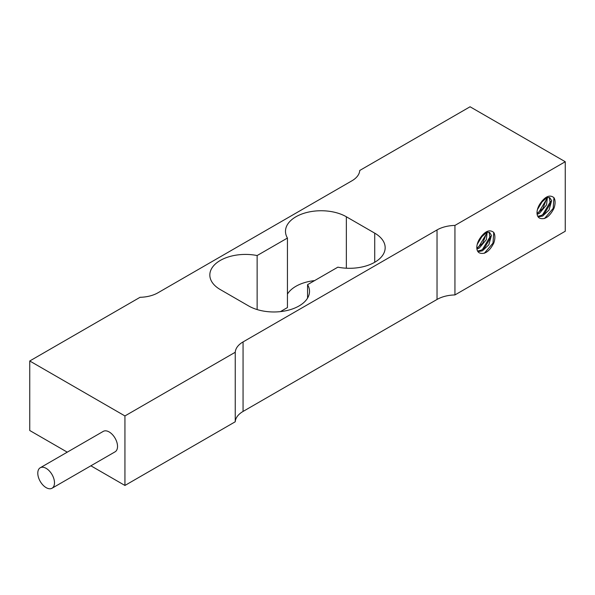 <?xml version="1.0" encoding="UTF-8"?>
<svg xmlns="http://www.w3.org/2000/svg" width="595" height="595" viewBox="0 0 595 595"><rect width="100%" height="100%" fill="white"/><g stroke="black" fill="none" stroke-linecap="round" stroke-linejoin="round"><path stroke-width="0.89" d="M538.148 216.9L542.64 216.052L549.044 210.042L551.647 200.627L549.84 197.733L547.043 197.428L540.059 203.735C545.146 196.387 549.773 194.364 553.945 197.659L553.179 208.369L544.499 218.536M553.945 197.652A14.154 8.174 -60 0 1 553.945 208.376C549.773 216.483 545.146 219.8 540.059 218.32L539.821 218.231M550.591 201.408L542.655 214.728M538.259 213.508L537.121 214.245M546.604 199.154L538.773 212.333M537.664 213.166L537.04 213.575M542.209 200.768L537.992 207.774M537.434 209.574L543.525 199.459M537.136 214.334L539.516 213.278L546.545 204.903L547.385 197.362M538.646 213.731L537.501 213.07M549.297 197.481L550.301 203.825L544.693 213.189L541.51 215.368M540.059 218.32A11.409 6.582 -60 0 1 539.375 218.008A11.409 6.582 -60 0 1 540.059 203.735M541.502 215.368L537.783 216.32M546.478 197.607L546.604 198.894L542.871 208.51L537.501 213.062M454.937 225.423L454.937 294.934L565.25 231.247L565.25 161.728L454.937 225.423A26.745 15.44 0 0 0 437.035 229.93L437.035 299.449A26.745 15.44 180 0 1 454.937 294.934M493.746 243.132C489.573 251.239 484.947 254.556 479.86 253.076A11.409 6.582 -60 0 1 479.176 252.771A11.409 6.582 -60 0 1 479.86 238.491C484.947 231.143 489.573 229.12 493.746 232.414A14.154 8.174 -60 0 1 493.746 243.132M489.09 232.236L490.102 238.58L484.494 247.944L481.31 250.123L477.584 251.075M477.949 251.655L482.441 250.807L488.837 244.805L491.448 235.382L489.64 232.489L486.844 232.191L479.86 238.491M493.746 232.414L492.98 243.124L484.3 253.292M490.392 236.17L482.456 249.483M478.06 248.264L476.922 249M486.405 233.909L478.566 247.089M477.458 247.922L476.84 248.331M482.01 235.523L477.792 242.529M477.235 244.329L483.326 234.214M476.937 249.089L479.317 248.033L486.346 239.659L487.186 232.117M478.447 248.487L477.302 247.825L482.671 243.266L486.405 233.657L486.279 232.362M437.035 299.449L243.065 411.435L243.065 341.917L437.035 229.93M90.886 465.803L124.935 485.461L235.248 421.766L235.248 352.255L124.935 415.942L29.75 360.987L29.75 430.505L67.265 452.163M243.065 341.917A26.745 15.44 0 0 0 235.248 352.255M235.248 421.766A26.745 15.44 180 0 1 243.065 411.435M124.935 485.461L124.935 415.942M29.75 360.987L140.063 297.299A26.745 15.44 0 0 0 157.965 292.785L351.935 180.798A26.745 15.44 0 0 0 359.752 170.468L470.065 106.773L565.25 161.728M337.863 267.17L307.563 284.663A35.663 20.587 180 0 1 309.519 291.386A35.663 20.587 180 0 1 287.504 310.404A35.663 20.587 180 0 1 248.643 305.942L220.276 289.564A35.663 20.587 180 0 1 209.834 275.009A35.663 20.587 180 0 1 257.137 255.545L287.437 238.052A35.663 20.587 180 0 1 285.481 231.336A35.663 20.587 180 0 1 307.496 212.311A35.663 20.587 180 0 1 346.357 216.773L374.724 233.151A35.663 20.587 180 0 1 385.166 247.713A35.663 20.587 180 0 1 337.863 267.17M287.437 238.052L287.437 307.57L280.416 311.624M257.137 309.564L257.137 255.545M307.563 298.102L307.563 284.663M314.584 280.609A35.663 20.587 0 0 0 287.437 294.123M40.237 467.767L103.27 431.375A11.811 6.82 60 0 1 109.175 431.955A11.811 6.82 60 0 1 116.895 442.368A11.811 6.82 60 0 1 115.08 451.828L52.048 488.227A11.811 6.82 -120 0 0 53.855 478.759A11.811 6.82 -120 0 0 46.142 468.354A11.811 6.82 -120 0 0 40.237 467.767A11.811 6.82 -120 0 0 40.237 481.407A11.811 6.82 -120 0 0 52.048 488.227M346.357 268.219L346.357 216.773M374.724 262.269L374.724 233.151"/></g></svg>
